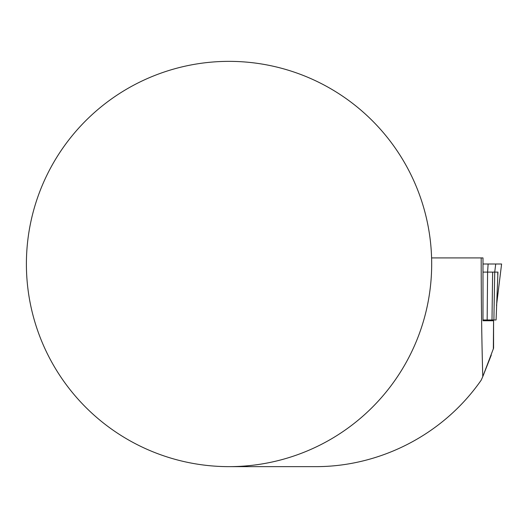<?xml version="1.0" encoding="UTF-8"?>
<svg xmlns="http://www.w3.org/2000/svg" width="528" height="528" viewBox="0 0 528 528"><rect width="100%" height="100%" fill="white"/><g stroke="black" fill="none" stroke-linecap="round" stroke-linejoin="round"><path stroke-width="0.79" d="M54.938 367.693A202.64 202.64 0 0 1 175.263 68.627A202.64 202.64 0 0 1 431.68 264A202.64 202.64 0 0 1 54.938 367.693M431.587 257.921L481.193 257.921C481.186 299.858 481.721 339.431 482.777 376.642L491.284 355.093M493.343 348.929L493.574 320.74L482.988 320.74L482.988 257.921L481.193 257.921M493.561 348.242L482.777 376.642A277.616 277.616 0 0 1 481.153 380.233C442.068 436.247 378.015 466.93 315.163 466.64L229.04 466.64M493.891 319.981L496.082 319.981L497.944 272.105L494.723 272.105L493.891 319.981L482.988 319.981M487.153 319.981L487.595 272.105L488.123 264L501.6 264L482.988 264L495.719 264L494.723 272.105L482.988 272.105M497.765 273.167L497.686 274.21M492.637 272.105L491.997 319.981M496.498 305.573L501.6 264L496.498 305.534M493.574 348.209L493.574 320.74"/></g></svg>
